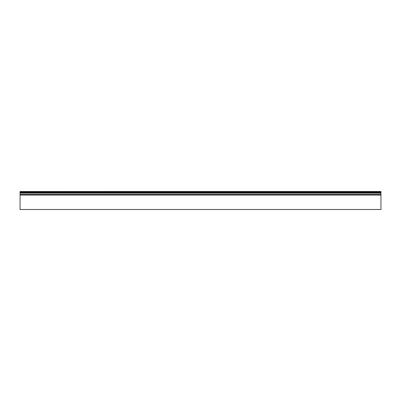 <?xml version="1.0" encoding="UTF-8"?>
<svg xmlns="http://www.w3.org/2000/svg" width="401" height="401" viewBox="0 0 401 401"><rect width="100%" height="100%" fill="white"/><g stroke="black" fill="none" stroke-linecap="round" stroke-linejoin="round"><path stroke-width="0.6" d="M20.05 194.465L380.95 194.465L20.05 194.465L20.05 195.006L380.95 195.006L20.085 194.971L20.05 209.487L380.95 209.487L380.95 194.465L20.05 194.465L20.05 192.63L380.95 192.595L20.05 192.63M380.95 191.623L20.05 191.533L380.95 191.623L380.95 192.129L20.05 192.164L380.95 192.129M380.95 192.164L380.95 192.595M380.95 192.63L380.95 194.51M20.05 192.595L20.05 192.164M20.05 192.129L20.05 191.623M20.05 195.051L380.95 195.051M380.915 194.5L380.915 194.971M20.05 193.172L380.95 193.172M20.085 194.971L20.085 194.5M20.05 192.199L380.95 192.199M380.95 191.513L20.05 191.513"/></g></svg>
